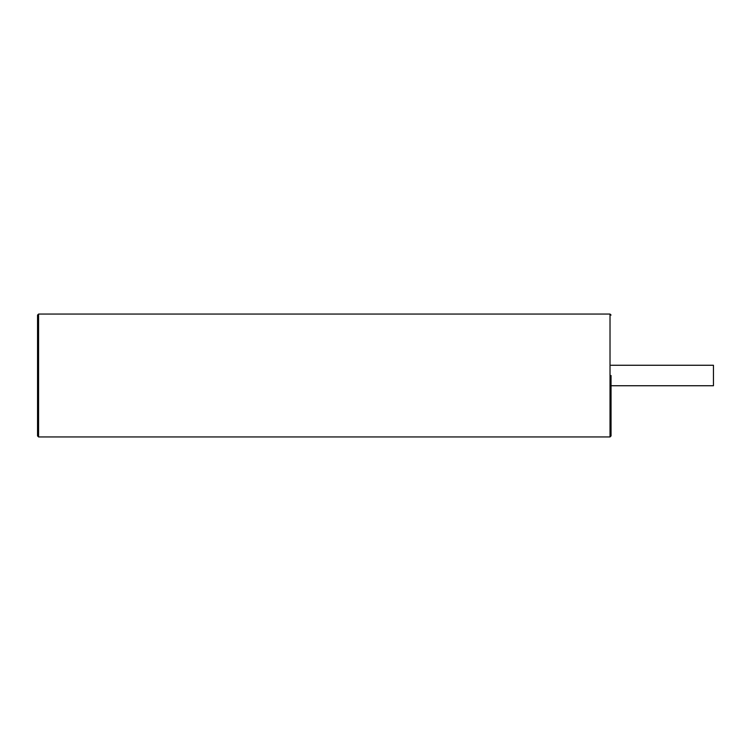 <?xml version="1.0" encoding="UTF-8"?>
<svg xmlns="http://www.w3.org/2000/svg" width="751" height="751" viewBox="0 0 751 751"><rect width="100%" height="100%" fill="white"/><g stroke="black" fill="none" stroke-linecap="round" stroke-linejoin="round"><path stroke-width="1.13" d="M38.573 314.059L38.573 436.941L37.55 435.918L37.55 315.082L38.573 314.059L610.019 314.059L610.019 436.941L611.042 435.918L611.042 375.5M611.042 385.742L713.45 385.742L713.45 365.258L611.042 365.258M38.573 436.941L610.019 436.941M610.019 314.059L611.042 315.082"/></g></svg>
